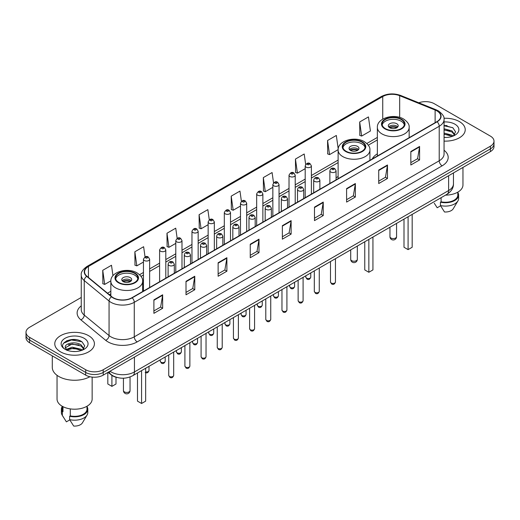 <?xml version="1.0" encoding="UTF-8"?>
<svg xmlns="http://www.w3.org/2000/svg" width="520" height="520" viewBox="0 0 520 520"><rect width="100%" height="100%" fill="white"/><g stroke="black" fill="none" stroke-linecap="round" stroke-linejoin="round"><path stroke-width="0.78" d="M338.117 176.469A21.886 12.636 0 0 0 336.063 177.931M377.364 153.816A21.886 12.636 0 0 0 372.236 158.99M117.078 377.468A12.389 7.15 180 0 1 111.169 374.855L108.088 372.313M76.245 339.69A16.517 9.536 0 0 0 66.58 340.834M447.057 125.599A16.517 9.536 0 0 0 444.054 125.587M81.257 297.453L29.627 327.262A12.389 7.15 0 0 0 26 332.319L26 337.714A12.389 7.15 0 0 0 29.627 342.771L85.69 375.135A12.389 7.15 0 0 0 103.207 375.135L490.373 151.606A12.389 7.15 0 0 0 494 146.549L494 143.852A12.389 7.15 0 0 1 490.373 148.909A12.389 7.15 0 0 0 494 143.852L494 141.154A12.389 7.15 0 0 0 490.373 136.097L434.31 103.734A12.389 7.15 0 0 0 418.801 102.791M26 332.319A12.389 7.15 0 0 0 29.627 337.376L85.69 369.74A12.389 7.15 0 0 0 103.207 369.74L103.207 372.437L490.373 148.909L103.207 372.437A12.389 7.15 0 0 1 85.69 372.437A12.389 7.15 0 0 0 103.207 372.437L103.207 375.135M29.627 337.376L29.627 340.074L85.69 372.437L29.627 340.074A12.389 7.15 0 0 1 26 335.017A12.389 7.15 0 0 0 29.627 340.074L29.627 342.771M459.42 121.602A19.819 11.44 0 0 0 443.963 118.281A19.819 11.44 0 0 1 459.42 121.602A19.819 11.44 0 0 1 465.225 129.695A19.819 11.44 0 0 0 459.42 121.602M88.608 335.686A19.819 11.44 0 0 0 67.008 333.209A19.819 11.44 0 0 0 54.776 343.779A19.819 11.44 0 0 0 60.58 351.871A19.819 11.44 0 0 0 82.18 354.354A19.819 11.44 0 0 0 94.413 343.779A19.819 11.44 0 0 0 88.608 335.686A19.819 11.44 0 0 0 67.008 333.209A19.819 11.44 0 0 0 54.776 343.779A19.819 11.44 0 0 0 60.58 351.871A19.819 11.44 0 0 0 82.18 354.354A19.819 11.44 0 0 0 94.413 343.779A19.819 11.44 0 0 0 88.608 335.686M436.878 110.877A13.214 7.631 180 0 1 440.752 116.272A13.214 7.631 180 0 1 436.878 121.667L131.937 297.726A13.214 7.631 180 0 1 111.767 296.706L86.951 276.244A13.214 7.631 180 0 1 84.565 271.869A13.214 7.631 180 0 1 88.433 266.474L382.746 96.551A13.214 7.631 180 0 1 399.672 95.693L435.116 110.026A13.214 7.631 180 0 1 436.878 110.877M437.112 110.747A13.546 7.819 0 0 0 435.305 109.87L399.861 95.537A13.546 7.819 0 0 0 382.519 96.415L88.198 266.338A13.546 7.819 0 0 0 86.684 276.354L111.501 296.816A13.546 7.819 0 0 0 132.171 297.863L437.112 121.803A13.546 7.819 0 0 0 437.112 110.747M153.894 299.851L153.894 313.339L162.656 308.282L162.656 294.794L153.894 299.851M153.894 310.94L160.641 307.047L162.617 295.243A3.302 1.905 -120 0 0 162.656 294.794M160.583 307.086L162.656 308.282M186.011 281.307L186.011 294.794L194.772 289.738L194.772 276.25L186.011 281.307M186.011 292.403L192.758 288.502L194.733 276.699A3.302 1.905 -120 0 0 194.772 276.25M192.699 288.542L194.772 289.738M218.127 262.762L218.127 276.25L226.889 271.193L226.889 257.706L218.127 262.762M218.127 273.858L224.874 269.964L226.857 258.154A3.302 1.905 -120 0 0 226.889 257.706M224.816 269.997L226.889 271.193M250.25 244.225L250.25 257.706L259.006 252.649L259.006 239.161L250.25 244.225M250.25 255.314L256.997 251.42L258.973 239.609A3.302 1.905 -120 0 0 259.006 239.161M256.932 251.453L259.006 252.649M410.839 151.508L410.839 164.99L419.594 159.933L419.594 146.452L410.839 151.508M410.839 162.597L417.586 158.704L419.562 146.9A3.302 1.905 -120 0 0 419.594 146.452M417.521 158.737L419.594 159.933M378.716 170.047L378.716 183.534L387.478 178.477L387.478 164.99L378.716 170.047M378.716 181.142L385.463 177.249L387.446 165.438A3.302 1.905 -120 0 0 387.478 164.99M385.404 177.281L387.478 178.477M346.6 188.591L346.6 202.078L355.362 197.022L355.362 183.534L346.6 188.591M346.6 199.686L353.347 195.793L355.322 183.983A3.302 1.905 -120 0 0 355.362 183.534M353.288 195.826L355.362 197.022M314.483 207.136L314.483 220.623L323.245 215.566L323.245 202.078L314.483 207.136M314.483 218.231L321.23 214.331L323.206 202.527A3.302 1.905 -120 0 0 323.245 202.078M321.172 214.37L323.245 215.566M282.367 225.68L282.367 239.167L291.122 234.104L291.122 220.623L282.367 225.68M282.367 236.769L289.114 232.875L291.089 221.072A3.302 1.905 -120 0 0 291.122 220.623M289.055 232.908L291.122 234.104M444.054 141.109A19.819 11.44 0 0 0 465.225 129.695A19.819 11.44 0 0 1 444.054 141.109M103.207 369.74L490.373 146.211A12.389 7.15 0 0 0 494 141.154M177.164 238.349L175.734 228.176L166.978 233.233L167.115 246.636M145.048 256.906L143.618 246.714L134.856 251.771L134.999 265.181M112.963 275.717L111.501 265.258L102.739 270.315L102.882 283.719M273.533 182.845L272.09 172.542L263.328 177.6L263.471 191.009M305.669 164.43L304.207 153.998L295.445 159.062L295.588 172.464M338.208 148.895L336.323 135.46L327.561 140.517L327.704 153.92M359.684 121.973L361.66 136.065L370.416 131.008L368.44 116.916L359.684 121.973L359.821 135.376M209.281 219.817L207.85 209.631L199.095 214.689L199.232 228.092M241.404 201.311L239.967 191.087L231.212 196.144L231.355 209.547M231.212 196.144L233.188 210.236L240.494 206.018M233.188 210.236L231.212 209.495M263.328 177.6L265.304 191.692L272.844 187.337M265.304 191.692L263.328 190.951M295.445 159.062L297.421 173.147L305.195 168.662M297.421 173.147L295.445 172.412M327.561 140.517L329.543 154.609L338.13 149.649M329.543 154.609L327.561 153.868M361.66 136.065L359.684 135.323M199.095 214.689L201.071 228.781L208.143 224.692M201.071 228.781L199.095 228.04M166.978 233.233L168.955 247.319L175.792 243.373M168.955 247.319L166.978 246.584M134.856 251.771L136.838 265.863L143.442 262.054M136.838 265.863L134.856 265.122M102.739 270.315L104.715 284.408L110.858 280.865M104.715 284.408L102.739 283.667M445.543 195.117A17.55 10.133 0 0 0 462.956 184.983L462.956 167.433M444.054 137.319L446.297 137.449M444.054 133.035L452.01 135.194L453.102 136.071M444.054 134.108L452.01 136.266M444.054 128.752L452.01 130.917L454.688 134.622M444.054 129.838L452.01 131.983L454.48 134.894M444.054 137.43A13.462 7.774 0 0 0 454.928 135.187A13.462 7.774 0 0 0 454.928 124.195A13.462 7.774 0 0 0 444.054 121.96M453.421 135.941L455.526 131.8L452.862 127.777L444.054 125.372M434.259 203.203L437.197 207.76L440.603 205.797M441.097 197.685L441.097 201.806A12.389 7.15 0 0 0 457.795 195.097L457.795 192.16M441.097 201.806L440.453 202.176L440.453 205.543L444.496 211.978A8.262 4.771 0 0 0 453.213 208.793L457.899 200.961A13.214 7.631 0 0 0 458.621 198.471L458.621 195.097A13.214 7.631 0 0 0 457.795 192.446M440.453 205.543A13.214 7.631 0 0 0 457.899 200.961M440.453 202.176A13.214 7.631 0 0 0 458.621 195.097M444.054 125.788L452.679 127.653M444.054 130.065L449.761 130.826M444.054 134.349L449.748 135.102M401.141 119.509A11.147 6.435 0 0 0 388.993 118.118A11.147 6.435 0 0 0 382.109 124.059A11.147 6.435 0 0 0 385.379 128.615A11.147 6.435 0 0 0 397.527 130.006A11.147 6.435 0 0 0 404.411 124.059A11.147 6.435 0 0 0 401.141 119.509M404.313 124.904A11.147 6.435 0 0 0 401.141 121.199A11.147 6.435 0 0 0 389.675 119.652A11.147 6.435 0 0 0 382.207 124.904M404.001 219.102L404.001 247.26L408.09 249.619L412.178 247.26L412.178 214.377M408.09 249.619L408.09 216.736M396.76 123.728A4.953 2.86 0 0 0 391.365 123.103A4.953 2.86 0 0 0 388.303 125.749A4.953 2.86 0 0 0 389.753 127.77A4.953 2.86 0 0 0 395.154 128.388A4.953 2.86 0 0 0 398.216 125.749A4.953 2.86 0 0 0 396.76 123.728M397.774 126.926A4.953 2.86 0 0 0 396.76 126.087A4.953 2.86 0 0 0 388.746 126.926M389.259 127.433A6.604 3.816 180 0 1 396.975 127.316L396.975 127.641M389.799 127.797A5.779 3.335 180 0 1 396.376 127.66L396.975 127.316M396.279 128.017L396.376 127.66M52.293 355.856L52.293 367.38A22.295 12.877 0 0 0 58.825 376.487A22.295 12.877 0 0 0 89.915 376.734M57.044 375.323L57.044 399.074A17.55 10.133 0 0 0 62.186 406.237A17.55 10.133 0 0 0 81.309 408.434A17.55 10.133 0 0 0 92.144 399.074L92.144 377.104M72.339 351.442L75.484 351.54M66.164 349.466L72.176 347.178L81.192 349.284L82.284 350.162M66.606 350.135L73.469 348.199L81.192 350.356M65.26 347.204L66.8 350.123M65.273 347.464C64.318 343.324 75.68 340.88 81.192 345L83.876 348.706M65.319 347.744L72.157 343.974L81.192 346.067L83.662 348.985M82.602 350.025L84.715 345.885L82.043 341.868C72.599 335.075 55.809 344.026 65.507 349.512L65.988 349.804M84.117 338.286A13.462 7.774 0 0 0 65.072 338.286A13.462 7.774 0 0 0 65.072 349.278A13.462 7.774 0 0 0 84.117 349.278A13.462 7.774 0 0 0 84.117 338.286M62.205 406.25L62.205 409.188A12.389 7.15 0 0 0 62.979 411.678L62.979 406.673M62.205 406.536A13.214 7.631 0 0 0 61.38 409.188L61.38 412.562A13.214 7.631 0 0 0 62.101 415.051A13.214 7.631 0 0 0 62.341 415.415L66.385 421.85L69.791 419.887M62.341 415.415L62.341 412.048L62.979 411.678M61.38 409.188A13.214 7.631 0 0 0 62.341 412.048M67.008 350.396L65.305 347.678M70.278 408.896L70.278 415.89A12.389 7.15 0 0 0 86.983 409.188L86.983 406.25M70.278 415.89L69.641 416.26L69.641 419.634L73.684 426.062A8.262 4.771 0 0 0 82.4 422.884L87.081 415.051A13.214 7.631 0 0 0 87.809 412.562L87.809 409.188A13.214 7.631 0 0 0 86.983 406.536M69.641 419.634A13.214 7.631 0 0 0 87.081 415.051M69.641 416.26A13.214 7.631 0 0 0 87.809 409.188M63.538 343.219L71.442 339.969L81.861 341.744M68.477 344.793L71.442 344.253L78.949 344.91M68.439 349.082L71.442 348.537L78.936 349.187M361.901 142.168A11.147 6.435 0 0 0 349.752 140.77A11.147 6.435 0 0 0 342.869 146.718A11.147 6.435 0 0 0 346.132 151.268A11.147 6.435 0 0 0 358.287 152.666A11.147 6.435 0 0 0 365.163 146.718A11.147 6.435 0 0 0 361.901 142.168M365.072 147.563A11.147 6.435 0 0 0 361.901 143.852A11.147 6.435 0 0 0 350.435 142.311A11.147 6.435 0 0 0 342.966 147.563M364.76 241.755L364.76 269.913L368.849 272.272L372.938 269.913L372.938 237.036M368.849 272.272L368.849 239.395M357.519 146.38A4.953 2.86 0 0 0 352.118 145.763A4.953 2.86 0 0 0 349.063 148.401A4.953 2.86 0 0 0 350.512 150.43A4.953 2.86 0 0 0 355.914 151.047A4.953 2.86 0 0 0 358.976 148.401A4.953 2.86 0 0 0 357.519 146.38M358.534 149.584A4.953 2.86 0 0 0 357.519 148.74A4.953 2.86 0 0 0 349.505 149.584M350.012 150.091A6.604 3.816 180 0 1 357.728 149.968L357.728 150.299M350.558 150.449A5.779 3.335 180 0 1 357.136 150.312L357.728 149.968M357.038 150.67L357.136 150.312M134.622 273.383A11.147 6.435 0 0 0 122.473 271.986A11.147 6.435 0 0 0 115.59 277.933A11.147 6.435 0 0 0 118.859 282.49A11.147 6.435 0 0 0 131.008 283.881A11.147 6.435 0 0 0 137.891 277.933A11.147 6.435 0 0 0 134.622 273.383M137.794 278.779A11.147 6.435 0 0 0 134.622 275.067A11.147 6.435 0 0 0 123.162 273.526A11.147 6.435 0 0 0 115.687 278.779M137.488 372.97L137.488 401.128L141.57 403.488L145.659 401.128L145.659 368.251M141.57 403.488L141.57 370.611M107.822 372.469L107.822 384L111.91 386.36L115.999 384L115.999 377.208M111.91 386.36L111.91 375.401M130.247 277.596A4.953 2.86 0 0 0 124.846 276.978A4.953 2.86 0 0 0 121.784 279.624A4.953 2.86 0 0 0 123.24 281.645A4.953 2.86 0 0 0 128.635 282.262A4.953 2.86 0 0 0 131.697 279.624A4.953 2.86 0 0 0 130.247 277.596M131.255 280.8A4.953 2.86 0 0 0 130.247 279.962A4.953 2.86 0 0 0 122.226 280.8M122.74 281.307A6.604 3.816 180 0 1 130.455 281.183L130.455 281.515M123.279 281.671A5.779 3.335 180 0 1 129.857 281.528L130.455 281.183M129.76 281.892L129.857 281.528M109.98 371.222A16.517 9.536 0 0 0 111.091 371.93A16.517 9.536 0 0 0 134.446 371.93L448.617 190.547A16.517 9.536 0 0 0 453.459 183.807C453.576 187.902 451.393 191.412 446.907 194.331L132.737 375.713A8.262 4.771 60 0 0 134.446 371.93L134.446 357.097M448.617 175.714L448.617 190.547A8.262 4.771 60 0 1 446.907 194.331M109.31 371.612A8.262 5.525 129.5 0 0 110.753 374.296L108.245 372.229M490.373 151.606L490.373 146.211M85.69 375.135L85.69 369.74M444.054 150.254A20.644 11.921 180 0 1 442.137 165.834L137.196 341.894A4.127 2.385 60 0 1 134.27 336.837L439.218 160.778A16.517 9.536 0 0 0 444.054 154.037L444.054 119.509A16.517 9.536 180 0 1 439.218 126.256A4.127 2.385 -120 0 0 437.112 121.803M137.196 341.894A20.644 11.921 180 0 1 107.998 341.894A20.644 11.921 180 0 1 105.684 340.301L80.86 319.839A20.644 11.921 180 0 1 81.257 305.844M110.916 336.837A16.517 9.536 0 0 0 134.27 336.837L134.27 302.308A16.517 9.536 180 0 1 109.064 301.034L84.247 280.572A16.517 9.536 180 0 1 81.257 275.106L81.257 309.627A16.517 9.536 0 0 0 84.247 315.101L109.064 335.562A16.517 9.536 0 0 0 110.916 336.837M444.054 119.509C444.606 116.928 442.709 114.056 438.36 110.877L436.189 109.824A4.127 1.937 112 0 0 435.305 109.87M436.189 109.824L400.745 95.492C393.906 93.073 387.413 93.424 381.271 96.551A4.127 2.385 60 0 1 382.519 96.415M88.198 266.338A4.127 2.385 -120 0 0 86.951 266.468C82.667 269.555 80.769 272.428 81.257 275.106M86.684 276.354A4.127 2.763 129.5 0 0 84.247 280.572L84.247 315.101A4.127 2.763 -50.5 0 1 80.86 319.839M400.745 95.492A4.127 1.937 112 0 0 399.861 95.537M111.501 296.816A4.127 2.763 129.5 0 0 109.064 301.034L109.064 335.562A4.127 2.763 -50.5 0 1 105.684 340.301M132.171 297.863A4.127 2.385 60 0 1 134.27 302.308L439.218 126.256L439.218 160.778A4.127 2.385 60 0 0 442.137 165.834M88.433 266.474L88.433 277.466M435.116 110.026L435.116 122.688M399.672 95.693L399.672 117.39M409.546 137.449L409.156 137.293M382.746 96.551L382.746 119.126M377.364 137.423L366.841 143.494M338.117 160.076L311.389 175.513M305.195 179.088L295.217 184.847M289.022 188.422L279.038 194.188M272.844 197.763L262.867 203.528M256.672 207.103L246.688 212.869M240.494 216.444L230.51 222.203M224.315 225.778L214.338 231.543M208.143 235.118L198.159 240.883M191.964 244.458L181.987 250.224M175.792 253.799L165.809 259.558M159.614 263.139L149.637 268.899M143.442 272.474L139.562 274.709M110.845 291.298L107.53 293.209M282.367 226.103L291.089 221.072M314.483 207.565L323.206 202.527M346.6 189.02L355.322 183.983M378.716 170.475L387.446 165.438M410.839 151.931L419.562 146.9M250.25 244.647L258.973 239.609M218.127 263.192L226.857 258.154M186.011 281.736L194.733 276.699M153.894 300.281L162.617 295.243M384.937 128.869A11.771 6.792 0 0 0 401.583 128.869A11.771 6.792 0 0 0 401.583 119.255A11.771 6.792 0 0 0 384.937 119.255A11.771 6.792 0 0 0 384.937 128.869M409.156 137.677L409.156 127.433A15.899 9.178 180 0 1 399.341 135.915A15.899 9.178 180 0 1 382.018 133.926A15.899 9.178 180 0 1 377.364 127.433L377.364 156.032M390.923 238.017A3.302 1.905 180 0 1 389.954 236.672A3.302 3.302 0 0 0 394.914 239.531A3.302 3.302 0 0 0 396.565 236.672A3.302 1.905 180 0 1 395.597 238.017A3.302 1.905 180 0 1 390.923 238.017M345.696 151.522A11.771 6.792 0 0 0 362.336 151.522A11.771 6.792 0 0 0 362.336 141.915A11.771 6.792 0 0 0 345.696 141.915A11.771 6.792 0 0 0 345.696 151.522M369.915 160.329L369.915 150.091A15.899 9.178 180 0 1 360.1 158.567A15.899 9.178 180 0 1 342.778 156.578A15.899 9.178 180 0 1 338.117 150.091L338.117 178.685M351.683 260.676A3.302 1.905 180 0 1 350.714 259.324A3.302 3.302 0 0 0 355.667 262.19A3.302 3.302 0 0 0 357.318 259.324A3.302 1.905 180 0 1 356.356 260.676A3.302 1.905 180 0 1 351.683 260.676M118.417 282.737A11.771 6.792 0 0 0 135.064 282.737A11.771 6.792 0 0 0 135.064 273.13A11.771 6.792 0 0 0 118.417 273.13A11.771 6.792 0 0 0 118.417 282.737M142.636 291.551L142.636 281.307A15.899 9.178 180 0 1 132.828 289.789A15.899 9.178 180 0 1 115.499 287.794A15.899 9.178 180 0 1 110.845 281.307L110.845 295.945M124.403 391.892A3.302 1.905 180 0 1 123.435 390.546A3.302 3.302 0 0 0 128.394 393.406A3.302 3.302 0 0 0 130.046 390.546A3.302 1.905 180 0 1 129.077 391.892A3.302 1.905 180 0 1 124.403 391.892M335.446 282.035C334.626 284.264 333.359 284.914 331.643 283.992L330.486 282.035A2.477 1.43 0 0 0 331.214 283.043A2.477 1.43 0 0 0 333.912 283.355A2.477 1.43 0 0 0 335.446 282.035L335.446 258.681M330.779 172.036A3.094 1.788 180 0 1 329.869 170.775C330.661 168.233 332.28 167.499 334.731 168.565L336.063 170.775A3.094 1.788 180 0 1 334.152 172.425A3.094 1.788 180 0 1 330.779 172.036M333.697 168.669A1.034 0.598 0 0 0 332.235 168.669A1.034 0.598 0 0 0 332.235 169.507A1.034 0.598 0 0 0 333.697 169.507A1.034 0.598 0 0 0 333.697 168.669M319.267 291.375C318.454 293.599 317.187 294.255 315.464 293.332L314.314 291.375A2.477 1.43 0 0 0 315.036 292.383A2.477 1.43 0 0 0 317.74 292.695A2.477 1.43 0 0 0 319.267 291.375L319.267 268.021M314.6 181.376A3.094 1.788 180 0 1 313.69 180.115C314.483 177.573 316.101 176.833 318.552 177.905L319.885 180.115A3.094 1.788 180 0 1 317.974 181.766A3.094 1.788 180 0 1 314.6 181.376M317.519 178.003A1.034 0.598 0 0 0 316.062 178.003A1.034 0.598 0 0 0 316.062 178.847A1.034 0.598 0 0 0 317.519 178.847A1.034 0.598 0 0 0 317.519 178.003M303.095 300.709C302.276 302.939 301.008 303.589 299.293 302.666L298.136 300.709A2.477 1.43 0 0 0 298.864 301.724A2.477 1.43 0 0 0 301.561 302.036A2.477 1.43 0 0 0 303.095 300.709L303.095 277.361M298.422 190.717A3.094 1.788 180 0 1 297.518 189.449C298.311 186.908 299.93 186.173 302.374 187.239L303.713 189.449A3.094 1.788 180 0 1 301.802 191.107A3.094 1.788 180 0 1 298.422 190.717M301.346 187.343A1.034 0.598 0 0 0 299.884 187.343A1.034 0.598 0 0 0 299.884 188.188A1.034 0.598 0 0 0 301.346 188.188A1.034 0.598 0 0 0 301.346 187.343M286.917 310.05C286.097 312.28 284.83 312.93 283.114 312.007L281.964 310.05A2.477 1.43 0 0 0 282.685 311.064A2.477 1.43 0 0 0 285.389 311.37A2.477 1.43 0 0 0 286.917 310.05L286.917 286.702M282.25 200.057A3.094 1.788 180 0 1 281.339 198.79C282.132 196.248 283.751 195.514 286.202 196.58L287.534 198.79A3.094 1.788 180 0 1 285.623 200.441A3.094 1.788 180 0 1 282.25 200.057M285.168 196.683A1.034 0.598 0 0 0 283.706 196.683A1.034 0.598 0 0 0 283.706 197.529A1.034 0.598 0 0 0 285.168 197.529A1.034 0.598 0 0 0 285.168 196.683M270.738 319.391C269.925 321.62 268.658 322.27 266.936 321.347L265.785 319.391A2.477 1.43 0 0 0 266.513 320.398A2.477 1.43 0 0 0 269.211 320.71A2.477 1.43 0 0 0 270.738 319.391L270.738 296.036M266.071 209.391A3.094 1.788 180 0 1 265.168 208.13C265.961 205.589 267.579 204.854 270.023 205.92L271.362 208.13A3.094 1.788 180 0 1 269.451 209.781A3.094 1.788 180 0 1 266.071 209.391M268.996 206.024A1.034 0.598 0 0 0 267.534 206.024A1.034 0.598 0 0 0 267.534 206.863A1.034 0.598 0 0 0 268.996 206.863A1.034 0.598 0 0 0 268.996 206.024M254.566 328.731C253.747 330.954 252.48 331.611 250.764 330.688L249.613 328.731A2.477 1.43 0 0 0 250.335 329.739A2.477 1.43 0 0 0 253.039 330.05A2.477 1.43 0 0 0 254.566 328.731L254.566 305.377M249.899 218.732A3.094 1.788 180 0 1 248.989 217.471C249.782 214.929 251.4 214.188 253.851 215.261L255.183 217.471A3.094 1.788 180 0 1 253.273 219.122A3.094 1.788 180 0 1 249.899 218.732M252.817 215.358A1.034 0.598 0 0 0 251.355 215.358A1.034 0.598 0 0 0 251.355 216.203A1.034 0.598 0 0 0 252.817 216.203A1.034 0.598 0 0 0 252.817 215.358M238.388 338.065C237.575 340.294 236.308 340.945 234.585 340.022L233.435 338.065A2.477 1.43 0 0 0 234.162 339.079A2.477 1.43 0 0 0 236.86 339.391A2.477 1.43 0 0 0 238.388 338.065L238.388 314.717M233.721 228.072A3.094 1.788 180 0 1 232.817 226.805C233.603 224.269 235.228 223.529 237.672 224.601L239.011 226.805A3.094 1.788 180 0 1 237.094 228.462A3.094 1.788 180 0 1 233.721 228.072M236.639 224.698A1.034 0.598 0 0 0 235.183 224.698A1.034 0.598 0 0 0 235.183 225.544A1.034 0.598 0 0 0 236.639 225.544A1.034 0.598 0 0 0 236.639 224.698M222.216 347.406C221.397 349.635 220.129 350.285 218.413 349.362L217.256 347.406A2.477 1.43 0 0 0 217.984 348.419A2.477 1.43 0 0 0 220.681 348.725A2.477 1.43 0 0 0 222.216 347.406L222.216 324.058M217.549 237.412A3.094 1.788 180 0 1 216.639 236.145C217.431 233.603 219.05 232.869 221.5 233.935L222.833 236.145A3.094 1.788 180 0 1 220.922 237.796A3.094 1.788 180 0 1 217.549 237.412M220.467 234.039A1.034 0.598 0 0 0 219.005 234.039A1.034 0.598 0 0 0 219.005 234.884A1.034 0.598 0 0 0 220.467 234.884A1.034 0.598 0 0 0 220.467 234.039M206.037 356.746C205.225 358.976 203.957 359.625 202.234 358.703L201.084 356.746A2.477 1.43 0 0 0 201.806 357.754A2.477 1.43 0 0 0 204.51 358.066A2.477 1.43 0 0 0 206.037 356.746L206.037 333.392M201.37 246.747A3.094 1.788 180 0 1 200.467 245.486C201.253 242.944 202.872 242.209 205.322 243.275L206.655 245.486A3.094 1.788 180 0 1 204.744 247.136A3.094 1.788 180 0 1 201.37 246.747M204.289 243.38A1.034 0.598 0 0 0 202.833 243.38A1.034 0.598 0 0 0 202.833 244.218A1.034 0.598 0 0 0 204.289 244.218A1.034 0.598 0 0 0 204.289 243.38M189.865 366.087C189.046 368.31 187.779 368.966 186.062 368.043L184.906 366.087A2.477 1.43 0 0 0 185.633 367.094A2.477 1.43 0 0 0 188.331 367.406A2.477 1.43 0 0 0 189.865 366.087L189.865 342.732M185.198 256.087A3.094 1.788 180 0 1 184.288 254.826C185.081 252.285 186.7 251.55 189.15 252.616L190.483 254.826A3.094 1.788 180 0 1 188.572 256.477A3.094 1.788 180 0 1 185.198 256.087M188.117 252.72A1.034 0.598 0 0 0 186.654 252.72A1.034 0.598 0 0 0 186.654 253.558A1.034 0.598 0 0 0 188.117 253.558A1.034 0.598 0 0 0 188.117 252.72M173.686 375.421C172.874 377.65 171.607 378.3 169.884 377.377L168.733 375.421A2.477 1.43 0 0 0 169.455 376.435A2.477 1.43 0 0 0 172.159 376.747A2.477 1.43 0 0 0 173.686 375.421L173.686 352.072M169.019 265.428A3.094 1.788 180 0 1 168.109 264.16C168.903 261.625 170.521 260.884 172.972 261.957L174.304 264.16A3.094 1.788 180 0 1 172.393 265.817A3.094 1.788 180 0 1 169.019 265.428M171.938 262.054A1.034 0.598 0 0 0 170.482 262.054A1.034 0.598 0 0 0 170.482 262.899A1.034 0.598 0 0 0 171.938 262.899A1.034 0.598 0 0 0 171.938 262.054M306.54 278.142A2.477 1.43 0 0 0 309.244 278.447A2.477 1.43 0 0 0 310.772 277.127C309.953 279.357 308.685 280.007 306.969 279.084L305.819 277.127A2.477 1.43 0 0 0 306.54 278.142M311.389 194.123L311.389 165.867A3.094 1.788 180 0 1 309.478 167.518A3.094 1.788 180 0 1 306.105 167.135A3.094 1.788 180 0 1 305.195 165.867L305.195 197.697M307.561 164.606A1.034 0.598 0 0 0 309.023 164.606A1.034 0.598 0 0 0 309.023 163.761A1.034 0.598 0 0 0 307.561 163.761A1.034 0.598 0 0 0 307.561 164.606M290.368 287.476A2.477 1.43 0 0 0 293.065 287.788A2.477 1.43 0 0 0 294.593 286.468C293.781 288.697 292.513 289.347 290.791 288.425L289.64 286.468A2.477 1.43 0 0 0 290.368 287.476M295.217 203.457L295.217 175.208A3.094 1.788 180 0 1 293.306 176.858A3.094 1.788 180 0 1 289.926 176.469A3.094 1.788 180 0 1 289.022 175.208L289.022 207.031M291.389 173.94A1.034 0.598 0 0 0 292.844 173.94A1.034 0.598 0 0 0 292.844 173.102A1.034 0.598 0 0 0 291.389 173.102A1.034 0.598 0 0 0 291.389 173.94M274.19 296.816A2.477 1.43 0 0 0 276.887 297.128A2.477 1.43 0 0 0 278.421 295.808C277.602 298.031 276.334 298.688 274.619 297.765L273.462 295.808A2.477 1.43 0 0 0 274.19 296.816M279.038 212.797L279.038 184.548A3.094 1.788 180 0 1 277.127 186.199A3.094 1.788 180 0 1 273.754 185.809A3.094 1.788 180 0 1 272.844 184.548L272.844 216.372M275.21 183.281A1.034 0.598 0 0 0 276.673 183.281A1.034 0.598 0 0 0 276.673 182.442A1.034 0.598 0 0 0 275.21 182.442A1.034 0.598 0 0 0 275.21 183.281M258.017 306.156A2.477 1.43 0 0 0 260.715 306.469A2.477 1.43 0 0 0 262.243 305.142C261.43 307.372 260.163 308.022 258.44 307.099L257.289 305.142A2.477 1.43 0 0 0 258.017 306.156M262.867 222.138L262.867 193.882A3.094 1.788 180 0 1 260.949 195.54A3.094 1.788 180 0 1 257.575 195.15A3.094 1.788 180 0 1 256.672 193.882L256.672 225.713M259.038 192.621A1.034 0.598 0 0 0 260.494 192.621A1.034 0.598 0 0 0 260.494 191.776A1.034 0.598 0 0 0 259.038 191.776A1.034 0.598 0 0 0 259.038 192.621M241.839 315.497A2.477 1.43 0 0 0 244.536 315.803A2.477 1.43 0 0 0 246.071 314.483C245.252 316.713 243.984 317.363 242.268 316.44L241.111 314.483A2.477 1.43 0 0 0 241.839 315.497M246.688 231.478L246.688 203.222A3.094 1.788 180 0 1 244.777 204.874A3.094 1.788 180 0 1 241.404 204.49A3.094 1.788 180 0 1 240.494 203.222L240.494 235.053M242.859 201.962A1.034 0.598 0 0 0 244.322 201.962A1.034 0.598 0 0 0 244.322 201.117A1.034 0.598 0 0 0 242.859 201.117A1.034 0.598 0 0 0 242.859 201.962M225.661 324.831A2.477 1.43 0 0 0 228.364 325.143A2.477 1.43 0 0 0 229.892 323.824C229.08 326.053 227.812 326.703 226.089 325.78L224.939 323.824A2.477 1.43 0 0 0 225.661 324.831M230.51 240.812L230.51 212.563A3.094 1.788 180 0 1 228.599 214.214A3.094 1.788 180 0 1 225.225 213.824A3.094 1.788 180 0 1 224.315 212.563L224.315 244.394M226.688 211.296A1.034 0.598 0 0 0 228.144 211.296A1.034 0.598 0 0 0 228.144 210.457A1.034 0.598 0 0 0 226.688 210.457A1.034 0.598 0 0 0 226.688 211.296M209.489 334.172A2.477 1.43 0 0 0 212.186 334.484A2.477 1.43 0 0 0 213.72 333.164C212.901 335.387 211.633 336.043 209.917 335.121L208.761 333.164A2.477 1.43 0 0 0 209.489 334.172M214.338 250.153L214.338 221.904A3.094 1.788 180 0 1 212.427 223.555A3.094 1.788 180 0 1 209.047 223.165A3.094 1.788 180 0 1 208.143 221.904L208.143 253.728M210.509 220.636A1.034 0.598 0 0 0 211.972 220.636A1.034 0.598 0 0 0 211.972 219.797A1.034 0.598 0 0 0 210.509 219.797A1.034 0.598 0 0 0 210.509 220.636M193.31 343.512A2.477 1.43 0 0 0 196.014 343.824A2.477 1.43 0 0 0 197.542 342.498C196.722 344.728 195.455 345.384 193.739 344.454L192.589 342.498A2.477 1.43 0 0 0 193.31 343.512M198.159 259.493L198.159 231.244A3.094 1.788 180 0 1 196.248 232.895A3.094 1.788 180 0 1 192.875 232.505A3.094 1.788 180 0 1 191.964 231.244L191.964 263.068M194.337 229.977A1.034 0.598 0 0 0 195.793 229.977A1.034 0.598 0 0 0 195.793 229.131A1.034 0.598 0 0 0 194.337 229.131A1.034 0.598 0 0 0 194.337 229.977M177.138 352.853A2.477 1.43 0 0 0 179.836 353.158A2.477 1.43 0 0 0 181.363 351.839C180.55 354.068 179.283 354.718 177.567 353.795L176.41 351.839A2.477 1.43 0 0 0 177.138 352.853M181.987 268.834L181.987 240.578A3.094 1.788 180 0 1 180.076 242.229A3.094 1.788 180 0 1 176.696 241.846A3.094 1.788 180 0 1 175.792 240.578L175.792 272.409M178.159 239.317A1.034 0.598 0 0 0 179.621 239.317A1.034 0.598 0 0 0 179.621 238.472A1.034 0.598 0 0 0 178.159 238.472A1.034 0.598 0 0 0 178.159 239.317M160.959 362.187A2.477 1.43 0 0 0 163.663 362.499A2.477 1.43 0 0 0 165.191 361.179C164.372 363.409 163.105 364.059 161.388 363.135L160.238 361.179A2.477 1.43 0 0 0 160.959 362.187M165.809 278.168L165.809 249.919A3.094 1.788 180 0 1 163.898 251.57A3.094 1.788 180 0 1 160.524 251.186A3.094 1.788 180 0 1 159.614 249.919L159.614 281.749M161.98 248.658A1.034 0.598 0 0 0 163.442 248.658A1.034 0.598 0 0 0 163.442 247.812A1.034 0.598 0 0 0 161.98 247.812A1.034 0.598 0 0 0 161.98 248.658M145.659 371.852A2.477 1.43 0 0 0 149.013 370.519C148.2 372.743 146.933 373.399 145.21 372.476M149.637 287.508L149.637 259.259A3.094 1.788 180 0 1 147.719 260.91A3.094 1.788 180 0 1 144.345 260.52A3.094 1.788 180 0 1 143.442 259.259L143.442 291.083M145.808 257.992A1.034 0.598 0 0 0 147.264 257.992A1.034 0.598 0 0 0 147.264 257.153A1.034 0.598 0 0 0 145.808 257.153A1.034 0.598 0 0 0 145.808 257.992M132.737 375.713C126.094 379.054 119.444 379.054 112.801 375.713L110.753 374.296M453.459 183.807L453.459 172.919M381.271 96.551L86.951 266.468M377.364 139.939L368.303 145.165M338.117 162.591L311.389 178.022M305.195 181.597L295.217 187.363M289.022 190.938L279.038 196.703M272.844 200.278L262.867 206.044M256.672 209.619L246.688 215.378M240.494 218.953L230.51 224.718M224.315 228.293L214.338 234.058M208.143 237.633L198.159 243.399M191.964 246.974L181.987 252.733M175.792 256.308L165.809 262.074M159.614 265.649L149.637 271.414M143.442 274.989L141.024 276.38M110.845 293.807L109.323 294.69M409.156 127.433C409.507 124.638 407.667 121.843 403.644 119.054C394.271 113.256 376.812 117.903 377.364 127.433M396.565 223.399L396.565 236.672M389.954 227.208L389.954 236.672M63.447 417.293L62.101 415.051M369.915 150.091C370.266 147.29 368.426 144.495 364.403 141.707C355.03 135.909 337.571 140.562 338.117 150.091M357.318 246.051L357.318 259.324M350.714 249.867L350.714 259.324M142.636 281.307C142.987 278.506 141.148 275.717 137.124 272.928C127.758 267.124 110.292 271.778 110.845 281.307M130.046 376.968L130.046 390.546M123.435 378.209L123.435 390.546M330.486 282.035L330.486 261.541M329.869 183.45L329.869 170.775M336.063 179.875L336.063 170.775M314.314 291.375L314.314 270.881M313.69 192.79L313.69 180.115M319.885 189.215L319.885 180.115M298.136 300.709L298.136 280.221M297.518 202.131L297.518 189.449M303.713 198.556L303.713 189.449M281.964 310.05L281.964 289.562M281.339 211.471L281.339 198.79M287.534 207.889L287.534 198.79M265.785 319.391L265.785 298.896M265.168 220.805L265.168 208.13M271.362 217.23L271.362 208.13M249.613 328.731L249.613 308.236M248.989 230.145L248.989 217.471M255.183 226.571L255.183 217.471M233.435 338.065L233.435 317.577M232.817 239.486L232.817 226.805M239.011 235.911L239.011 226.805M217.256 347.406L217.256 326.918M216.639 248.827L216.639 236.145M222.833 245.245L222.833 236.145M201.084 356.746L201.084 336.258M200.467 258.161L200.467 245.486M206.655 254.586L206.655 245.486M184.906 366.087L184.906 345.592M184.288 267.501L184.288 254.826M190.483 263.926L190.483 254.826M168.733 375.421L168.733 354.933M168.109 276.842L168.109 264.16M174.304 273.267L174.304 264.16M310.772 277.127L310.772 272.928M311.389 165.867L310.057 163.657C308.256 162.363 306.637 163.098 305.195 165.867M305.819 277.127L305.819 275.788M294.593 286.468L294.593 282.269M295.217 175.208L293.878 172.998C292.084 171.697 290.466 172.439 289.022 175.208M289.64 286.468L289.64 285.129M278.421 295.808L278.421 291.603M279.038 184.548L277.706 182.338C275.906 181.038 274.287 181.779 272.844 184.548M273.462 295.808L273.462 294.463M262.243 305.142L262.243 300.944M262.867 193.882L261.528 191.678C259.733 190.379 258.115 191.113 256.672 193.882M257.289 305.142L257.289 303.803M246.071 314.483L246.071 310.284M246.688 203.222L245.356 201.013C243.555 199.719 241.936 200.453 240.494 203.222M241.111 314.483L241.111 313.144M229.892 323.824L229.892 319.625M230.51 212.563L229.177 210.353C227.383 209.06 225.758 209.794 224.315 212.563M224.939 323.824L224.939 322.485M213.72 333.164L213.72 328.959M214.338 221.904L212.999 219.694C211.205 218.394 209.586 219.135 208.143 221.904M208.761 333.164L208.761 331.819M197.542 342.498L197.542 338.299M198.159 231.244L196.827 229.034C195.033 227.734 193.408 228.469 191.964 231.244M192.589 342.498L192.589 341.159M181.363 351.839L181.363 347.64M181.987 240.578L180.648 238.368C178.854 237.075 177.236 237.809 175.792 240.578M176.41 351.839L176.41 350.5M165.191 361.179L165.191 356.98M165.809 249.919L164.476 247.708C162.675 246.415 161.057 247.15 159.614 249.919M160.238 361.179L160.238 359.84M149.013 370.519L149.013 366.314M149.637 259.259L148.298 257.049C146.504 255.749 144.885 256.49 143.442 259.259"/></g></svg>

